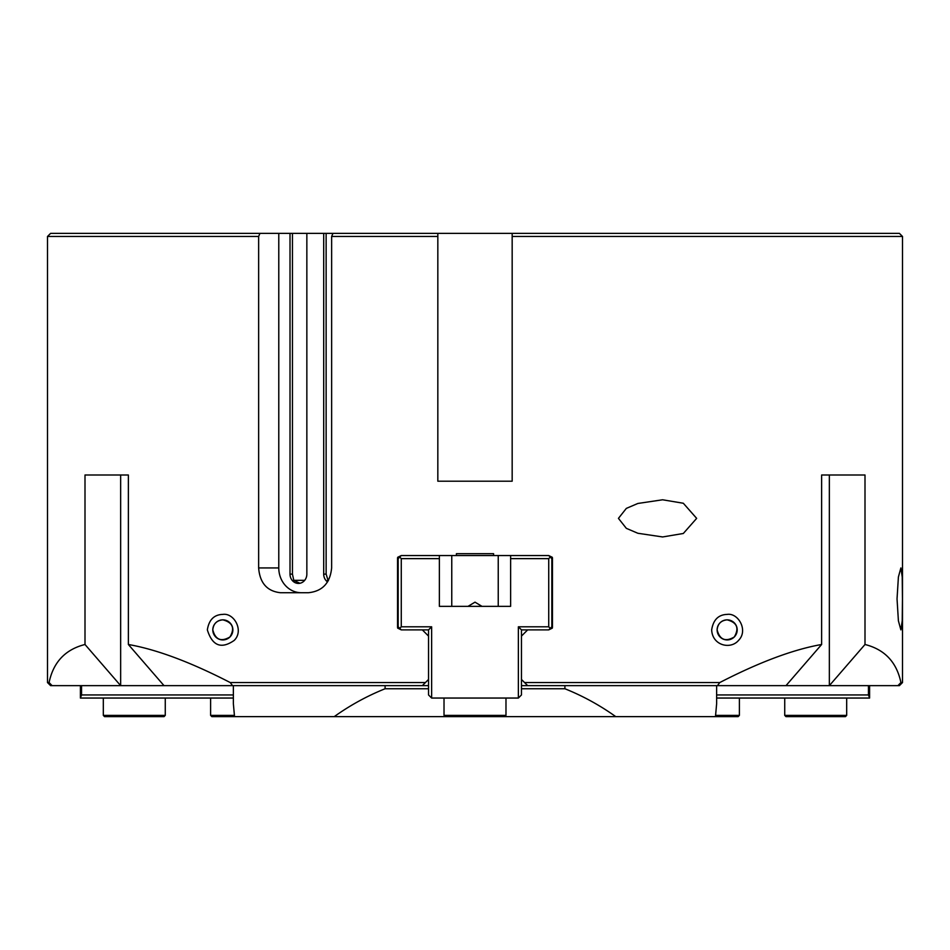 <?xml version="1.0" encoding="UTF-8"?>
<svg xmlns="http://www.w3.org/2000/svg" width="950" height="950" viewBox="0 0 950 950"><rect width="100%" height="100%" fill="white"/><g stroke="black" fill="none" stroke-linecap="round" stroke-linejoin="round"><path stroke-width="1.43" d="M258.637 567.934L258.637 236.467L259.956 233.368L278.777 233.368L278.777 567.934L258.637 567.934C259.849 582.991 267.104 591.244 280.416 592.717L308.489 592.717C322.454 591.244 330.173 582.991 331.633 567.934L331.633 236.467L437.831 236.467L437.831 233.368L332.951 233.368L331.633 236.467M278.777 567.934A24.783 22.456 -90 0 0 301.245 592.717M327.536 581.923A9.298 8.419 90 0 1 323.701 574.133L323.701 233.368L326.135 233.368L326.135 574.133L328.201 580.83M292.446 233.368L306.85 233.368L306.85 574.133A9.298 8.419 90 0 1 298.431 583.419A9.298 8.419 90 0 1 290.011 574.133L290.011 233.368L292.446 233.368L292.446 574.133L293.788 580.331L299.927 583.276M306.85 233.368L323.701 233.368M278.777 233.368L290.011 233.368M727.166 619.851A10.046 10.046 0 0 0 718.461 634.909A10.046 10.046 0 0 0 735.858 634.909A10.046 10.046 0 0 0 727.166 619.851C721.062 620.445 717.713 623.794 717.119 629.886C719.732 639.754 725.444 642.129 734.267 636.999C739.397 628.176 737.034 622.452 727.166 619.851M727.166 614.401C738.221 612.631 748.505 630.396 738.601 640.336C730.586 649.931 712.31 645.501 711.669 629.886C713.26 619.828 718.426 614.674 727.166 614.401M222.834 619.851A10.046 10.046 0 0 0 214.142 634.909A10.046 10.046 0 0 0 231.539 634.909A10.046 10.046 0 0 0 222.834 619.851C216.743 620.445 213.394 623.794 212.788 629.886C215.401 639.754 221.112 642.129 229.936 636.987C235.078 628.176 232.703 622.452 222.834 619.851M222.834 614.401C233.926 612.643 244.245 630.562 234.211 640.407C221.267 649.384 212.313 645.881 207.349 629.886C208.941 619.804 214.106 614.638 222.834 614.401M696.659 518.367L683.323 533.484L662.613 536.952L637.866 533.271L626.335 528.342L618.438 518.367L626.335 508.392L637.866 503.464L662.613 499.783L683.323 503.251L696.659 518.367M902.453 598.916L902.227 620.837L900.885 629.886L898.403 620.837L897.038 598.916L898.403 576.982L900.885 567.934L902.227 576.994L902.453 598.916M328.486 580.331L327.477 580.331M326.135 233.368L332.951 233.368M304.713 580.331L293.788 580.331M902.5 236.467L899.401 233.368L512.169 233.368L512.169 481.199L437.831 481.199L437.831 233.368L512.169 233.368L512.169 236.467L902.5 236.467L902.5 682.551L900.921 682.551L897.893 685.651L899.401 685.651L902.5 682.551M259.956 233.368L50.599 233.368L47.5 236.467L258.637 236.467M425.434 682.551L422.334 685.651L428.533 679.452L425.434 682.551L230.221 682.551L232.56 685.651L428.533 685.651M428.533 636.084L422.334 629.886L428.533 636.084M401.268 629.886L428.533 629.886L431.633 626.798L401.268 626.798L399.724 628.342L401.268 629.886L397.658 628.116M397.658 557.317L401.268 555.548L398.169 558.636L398.169 626.798L399.724 628.342M401.268 626.798L401.268 558.636L439.375 558.636L439.375 555.548L456.416 555.548L456.416 553.684L493.584 553.684L493.584 555.548L510.625 555.548L510.625 558.636L548.732 558.636L550.276 557.092L548.732 555.548L552.342 557.317M552.342 628.116L548.732 629.886L550.276 628.342L548.732 626.798L518.367 626.798L518.367 698.048L521.467 694.949L521.467 629.886L518.367 626.798M527.666 629.886L521.467 636.084L527.666 629.886M521.467 679.452L524.566 682.551L521.467 679.452M521.467 685.651L527.666 685.651L524.566 682.551L527.666 685.651L717.44 685.651L719.779 682.551L524.566 682.551M47.5 682.551L50.599 685.651L52.108 685.651L49.079 682.551L47.5 682.551L47.5 236.467M49.079 682.551C53.331 662.174 65.301 649.479 85.001 644.492L85.001 475L128.369 475L128.369 644.492C156.714 649.479 190.665 662.174 230.221 682.551M397.551 627.416L397.551 558.018M552.449 558.018L552.449 627.416M719.779 682.551C759.335 662.174 793.286 649.479 821.631 644.492L821.631 475L864.999 475L864.999 644.492C884.699 649.479 896.669 662.174 900.921 682.551M232.56 685.651L164.018 685.651L128.369 644.492M897.893 685.651L829.35 685.651L864.999 644.492M128.369 475L118.192 475M85.001 644.492L120.65 685.651L52.108 685.651M164.018 685.651L120.65 685.651L120.65 475M831.808 475L821.631 475M821.631 644.492L785.982 685.651L717.44 685.651M829.35 475L829.35 685.651L785.982 685.651M716.633 685.651L716.633 703.772L715.469 716.633L615.754 716.633C599.913 705.304 582.967 696.006 564.906 688.75L521.467 688.75M428.533 688.75L385.094 688.75C367.032 696.006 350.087 705.304 334.246 716.633L615.754 716.633M334.246 716.633L234.531 716.633L233.368 703.772L233.368 685.651M564.906 685.651L564.906 688.75M385.094 688.75L385.094 685.651M445.265 716.633L444.018 715.386L505.982 715.386L505.982 698.048M428.533 629.886L428.533 694.949L431.633 698.048L431.633 626.798M401.268 558.636L399.724 557.092M521.467 629.886L548.732 629.886M439.375 555.548L401.268 555.548M510.625 558.636L510.625 606.349L439.375 606.349L439.375 558.636M518.367 698.048L431.633 698.048M548.732 558.636L548.732 626.798M548.732 555.548L510.625 555.548M550.276 628.342L551.831 626.798L551.831 558.636L550.276 557.092M498.239 555.548L498.239 606.349L510.625 606.349M481.983 606.349L475 602.158L468.017 606.349M456.416 555.548L493.584 555.548M439.375 606.349L451.761 606.349L451.761 555.548M165.264 715.386L103.312 715.386L104.548 716.633L164.029 716.633L165.264 715.386L165.264 698.048M234.329 715.386L210.615 715.386L211.862 716.633L234.531 716.633M80.406 685.651L80.406 698.048L81.546 694.949L81.546 685.651M233.368 694.949L81.546 694.949M80.406 698.048L233.368 698.048M846.688 715.386L784.736 715.386L785.971 716.633L845.453 716.633L846.688 715.386L846.688 698.048M715.469 716.633L738.138 716.633L739.385 715.386L739.385 698.048M715.671 715.386L739.385 715.386M868.454 685.651L868.454 694.949L869.594 698.048L869.594 685.651M868.454 694.949L716.633 694.949M716.633 698.048L869.594 698.048M323.701 574.133L326.135 574.133M290.011 574.133L292.446 574.133M504.735 716.633L505.982 715.386M444.018 715.386L444.018 698.048M103.312 715.386L103.312 698.048M210.615 715.386L210.615 698.048M784.736 715.386L784.736 698.048"/></g></svg>
